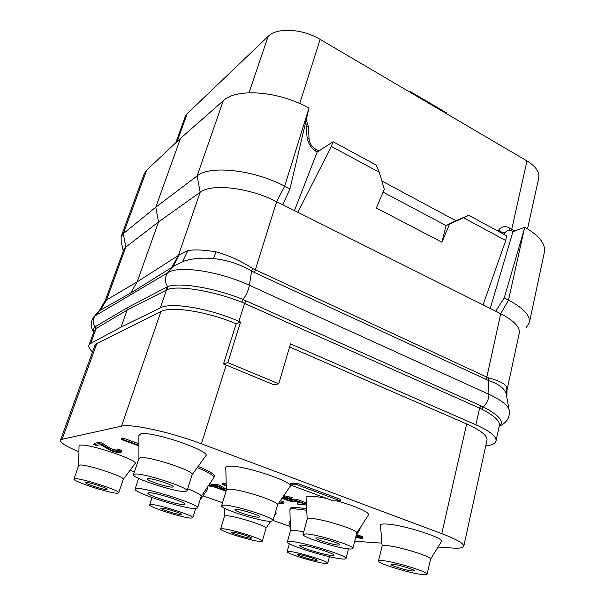 <?xml version="1.0" encoding="UTF-8"?>
<svg xmlns="http://www.w3.org/2000/svg" width="605" height="605" viewBox="0 0 605 605"><rect width="100%" height="100%" fill="white"/><g stroke="black" fill="none" stroke-linecap="round" stroke-linejoin="round"><path stroke-width="0.91" d="M438.02 547.041L452.275 548.032C459.407 548.516 463.241 547.926 463.785 546.262L486.98 440.19C487.577 435.729 480.801 430.314 466.659 423.946L289.598 346.967M90.674 343.436L88.927 345.236L94.191 330.814L96.112 328.523L90.674 343.436L121.076 327.093L160.317 307.9C170.799 301.903 209.648 308.3 238.907 321.361L240.556 322.079L236.2 323.781L223.502 363.96L227.798 362.622L278.746 383.782L290.506 343.882L475.885 424.778L479.606 408.133L481.761 409.169C494.149 415.673 500.033 421.035 499.412 425.232L496.024 440.977C496.614 436.507 489.906 431.108 475.885 424.778M485.709 446.021C491.888 445.272 495.329 443.594 496.024 440.977M88.927 345.236C88.345 346.998 89.54 349.221 92.52 351.906M236.2 323.781C207.326 311.499 170.829 305.827 160.922 311.575L96.785 343.625L94.819 345.561L60.44 440.289C60.235 442.648 66.406 446.498 78.937 451.844M463.785 546.262C463.99 543.547 456.654 539.342 441.779 533.648L201.382 443.798C170.497 432.076 130.861 423.492 121.514 426.162L62.103 439.283L60.44 440.289M223.502 363.96L274.103 384.878L278.746 383.782M354.696 541.241L381.884 543.131M273.135 520.466L290.014 526.38M130.022 470.297L134.431 471.839M203.015 495.881L222.534 502.725M290.181 520.761L289.78 521.344L290.256 531.53M274.473 515.74L276.213 513.161L275.593 511.777M200.036 500.085L207.765 489.195L207.076 487.653M123.254 479.341L134.938 463.717C140.557 460.829 87.914 442.996 80.117 445.257L79.021 446.135L78.733 465.472M192.133 474.713L205.594 456.026C213.089 451.761 152.18 430.76 140.829 433.868L138.9 435.434L138.923 458.408M277.529 504.956L289.976 486.609C296.526 482.722 241.955 464.451 228.72 466.228C226.595 466.41 225.62 466.947 225.778 467.839L226.376 489.997M356.784 533.065L368.362 515.074C371.009 512.98 355.135 505.78 336.516 500.857M327.055 498.558C319.629 496.962 313.972 496.176 310.07 496.183C307.211 496.229 305.873 496.743 306.062 497.718L307.189 519.158M430.51 559.247L441.348 541.634C446.422 538.473 401.236 524.127 385.597 523.998C381.982 523.877 380.288 524.338 380.5 525.374L382.118 546.149M201.193 496.334L213.663 477.927L214.283 476.226C214.541 474.222 209.156 470.94 198.137 466.379M356.171 535.47L359.862 529.405L360.194 527.764M306.652 508.888C296.458 507.066 291.005 506.914 290.287 508.434L289.916 510.045L290.43 530.895C290.597 530.358 291.769 530.161 293.962 530.275L303.763 531.735M294.476 499.881L289.886 499.382L284.69 497.711M283.064 497.779L282.936 498.248L283.238 497.726L284.721 497.711L291.807 498.898L292.17 497.62L283.821 495.677M301.199 502.778L297.728 502.77L297.38 504.026L299.702 504.865L306.44 504.91M306.327 502.785L296.45 499.178L294.673 499.185L294.317 500.464L294.726 500.978L292.684 501.152L287.625 500.131L282.936 498.248M278.708 503.224L283.745 503.239L284.093 502.014L280.425 500.69M226.353 489.248L220.008 485.361L217.218 484.363L212.385 484.552L209.806 483.629M138.908 443.798L122.966 438.005L121.885 438.202L121.424 439.54L138.908 445.877M226.209 483.932L222.67 483.282L222.3 484.507L226.262 485.724M117.105 450.453L110.632 448.539L102.336 443.223L99.757 442.3L94.206 443.329L93.775 444.562L96.316 445.461L100.642 444.698L110.949 450.68L116.757 452.343L120.539 452.548L121.189 452.2L120.841 451.746L117.604 450.173L116.788 450.302L118.504 451.322L117.536 451.723L111.902 450.528L101.897 444.478L99.318 443.556L93.775 444.562M121.189 452.2L121.613 450.967L119.896 449.681L117.211 449.061L116.788 450.302M340.381 500.857L340.744 499.473L297.282 483.297L290.604 483.531L290.211 484.923L333.287 500.864L340.381 500.857L296.889 484.703L290.211 484.923M355.649 537.512L362.667 538.503L363.008 537.013L362.554 536.62L356.678 534.639M227.798 362.622L240.556 322.079M121.076 327.093L127.133 310.085L167.887 289.341C179.065 285.341 213.958 291.02 241.743 302.167L479.606 408.133L480.937 405.834L483.206 406.908C499.375 415.416 504.721 421.783 499.254 426.003M93.843 331.759C93.147 329.876 93.533 328.273 95.008 326.957L95.824 326.367L96.112 328.523L127.133 310.085L126.944 307.93L167.57 286.634C178.77 282.021 214.684 287.761 242.991 299.467L480.937 405.834M95.824 326.367L126.944 307.93M506.899 396.298L506.982 390.164L506.294 386.376C504.116 383.252 498.195 380.416 488.537 377.883L252.656 268.537C240.654 260.77 228.463 255.219 216.091 251.892C204.732 249.865 195.317 249.419 187.852 250.538L178.399 255.439L171.638 267.531L130.74 293.009L137.169 281.892L158.51 221.967L125.795 247.12L123.791 249.736L105.187 300.7L99.197 310.781M506.952 390.286L519.241 333.272C520.194 327.176 514.023 320.658 500.721 313.715L282.837 204.785L289.976 188.851L284.675 186.151C253.245 169.657 209.761 165.021 197.132 175.911L155.787 207.182L123.337 233.643L125.795 247.12L106.548 299.921L105.187 300.7M223.26 100.77L197.132 175.911L200.172 192.261L158.51 221.967L155.787 207.182L180.494 138.364L223.26 100.77C236.358 87.838 278.845 90.984 308.989 108.114L284.675 186.151L276.636 201.684C249.139 187.542 211.372 183.217 200.172 192.261L178.399 255.439L137.169 281.892L106.548 299.921L100.475 310.138L99.333 310.622L94.41 316.264L167.88 272.666C178.679 265.232 219.169 271.191 249.389 285.295L488.931 394.316C500.963 399.928 507.678 405.093 509.092 409.812C510.28 417.231 506.982 422.706 499.193 426.245M282.837 204.785L276.636 201.684L254.493 272.522L251.642 271.025C239.648 264.105 226.89 259.946 213.384 258.539C201.367 257.518 191.097 258.547 182.574 261.632L173.007 266.616L167.88 272.666C164.711 276.977 164.605 281.635 167.57 286.634L167.887 289.341M509.092 409.812L506.09 393.137C503.844 387.903 497.998 383.699 488.56 380.522L254.493 272.522M506.294 386.376L506.09 393.137M187.852 250.538L182.574 261.632M179.224 254.826L173.007 266.616L171.638 267.531M216.091 251.892L213.384 258.539M106.17 300.057L99.795 310.471L95.416 315.515C92.694 319.1 92.557 322.919 95.008 326.957L95.348 329.105M525.896 328.061L529.352 322.775C530.487 315.666 523.537 308.111 508.51 300.11L504.245 297.932L524.195 229.454L508.51 300.11L500.721 313.715L486.276 379.622M495.722 311.22L504.245 297.932M490.239 308.474L512.957 231.632L524.83 227.261L524.195 229.454M503.935 234.347L507.119 230.671L511.633 230.913L512.957 231.632M483.055 304.89L505.742 240.518L506.514 235.746L468.822 215.304L455.913 220.681L381.876 181.001M294.454 210.593L317.164 152.105L333.105 141.721L376.174 165.067L379.35 172.327L384.304 189.327L376.348 208.014L441.93 242.204L449.575 224.084L446.089 225.529L441.93 242.204M505.742 240.518L463.536 217.747L449.575 224.084M297.91 212.325L331.313 146.41L333.105 141.721M379.35 172.327L331.313 146.41M317.164 152.105C311.076 148.475 307.673 143.09 306.969 135.944L305.835 121.484M289.976 188.851L308.391 110.632M146.644 170.194L123.337 233.643L121.121 236.631L144.247 173.733L146.644 170.194L180.494 138.364M524.83 227.261C539.244 235.648 545.763 243.936 544.387 252.134L529.352 322.775M175.836 142.75L185.259 116.568L187.172 113.695L268.128 36.398C276.84 27.293 302.303 28.556 320.121 39.386L526.963 160.938C535.841 166.42 539.766 172.115 538.745 178.014L527.53 228.819M412.224 570.991C406.205 570.432 390.225 565.501 390.996 564.45L393.016 564.284C398.846 564.76 415.257 569.804 414.387 570.84L412.224 570.991M382.519 560.608C394.415 561.516 428.99 572.126 427.085 574.258C426.903 574.788 425.353 574.886 422.419 574.561C409.721 573.298 376.96 563.194 378.48 560.971C378.624 560.487 379.97 560.366 382.519 560.608M378.48 560.971L382.126 546.118C382.284 545.566 383.638 545.377 386.194 545.559C398.105 546.133 432.492 556.751 430.518 559.217L427.085 574.258M172.281 487.101C167.782 487.494 146.281 480.468 147.416 478.956L148.187 478.668C152.392 478.139 174.467 485.346 173.166 486.806L172.281 487.101M134.983 474.055C143.385 472.8 189.902 487.97 187.021 490.95L185.062 491.562C175.405 492.243 131.33 477.837 133.501 474.638L134.983 474.055M133.501 474.638L138.938 458.363L140.458 457.66C148.966 455.951 195.165 471.227 192.148 474.675L187.021 490.95M106.631 489.483C103.515 489.793 84.685 483.697 85.592 482.661L86.031 482.51C88.935 482.102 108.166 488.326 107.13 489.324L106.631 489.483M74.778 478.691C80.556 477.753 120.992 490.836 118.693 492.856L117.582 493.196C110.881 493.74 72.192 481.217 73.939 479.016L74.778 478.691M73.939 479.016L78.741 465.449L79.595 465.056C85.471 463.785 125.658 476.959 123.261 479.311L118.693 492.856M315.878 560.359C311.424 559.958 296.964 555.466 297.645 554.694L298.855 554.588C303.158 554.929 317.935 559.512 317.179 560.268L315.878 560.359M289.561 551.442C298.348 552.078 329.392 561.697 327.736 563.247L324.945 563.429C315.53 562.529 285.817 553.295 287.148 551.662L289.561 551.442M338.15 545.097C332.485 544.78 315.024 539.297 315.901 538.11L317.496 537.868C322.941 538.095 340.865 543.698 339.874 544.863L338.15 545.097M306.19 533.92C317.254 534.268 355.037 546.073 352.859 548.463C352.692 548.962 351.445 549.121 349.115 548.924C337.121 548.168 301.328 536.93 303.037 534.419L306.19 533.92M303.037 534.419L307.196 519.12L310.388 518.44C321.497 518.424 359.052 530.26 356.791 533.028L352.859 548.463M258.395 517.207C253.223 517.207 233.953 511.036 234.952 509.697L236.116 509.418C241.04 509.312 260.823 515.626 259.689 516.927L258.395 517.207M223.918 505.152C233.855 504.797 275.547 518.092 273.052 520.769L270.216 521.336C259.205 521.215 219.706 508.571 221.627 505.727L223.918 505.152M221.627 505.727L226.391 489.959L228.713 489.226C238.718 488.462 280.145 501.825 277.536 504.918L273.052 520.769M250.47 538.2C246.356 537.996 230.679 533.065 231.428 532.203L232.358 532.067C236.313 532.211 252.323 537.24 251.483 538.072L250.47 538.2M222.474 528.725C230.49 528.936 264.151 539.501 262.305 541.203L260.105 541.467C251.377 540.953 219.169 530.819 220.628 529.012L222.474 528.725M220.628 529.012L224.493 516.118L226.368 515.725C234.43 515.664 267.917 526.274 265.996 528.256L262.305 541.203M180.857 514.628C177.182 514.651 160.068 509.191 160.892 508.245L161.565 508.094C165.052 507.988 182.536 513.562 181.606 514.469L180.857 514.628M151.031 504.525C158.064 504.215 194.818 515.921 192.753 517.782L191.119 518.099C183.285 518.069 148.112 506.846 149.707 504.85L151.031 504.525M183.504 504.57C176.872 504.797 146.38 494.966 147.854 493.045L148.974 492.704C155.001 492.213 186.673 502.407 184.85 504.222L183.504 504.57M136.821 488.53C146.637 487.539 200.86 504.978 197.585 507.996L195.165 508.578C183.64 508.813 132.76 492.409 135.059 489.097L136.821 488.53M187.709 488.764C196.837 492.372 201.329 494.89 201.208 496.304L197.585 507.996M213.868 477.595C214.102 475.575 208.559 472.248 197.253 467.612M331.532 555.428C323.41 554.8 298.099 546.897 299.293 545.355L301.456 545.097C309.125 545.536 335.404 553.711 333.975 555.201L331.532 555.428M290.884 541.46C303.551 542.088 348.556 556.071 345.999 558.551C345.826 559.073 344.396 559.202 341.704 558.929C327.736 557.75 285.507 544.561 287.383 541.906C287.526 541.445 288.691 541.293 290.884 541.46M306.727 510.302L294.136 508.707C291.542 508.676 290.135 509.017 289.924 509.728M359.862 529.405L359.65 528.611M410.371 92.421L410.561 91.733L446.755 113.014L446.581 113.702M409.918 92.157L410.561 91.733M121.121 236.631L121.181 241.478L123.284 251.12M468.822 215.304L463.536 217.747M455.913 220.681L446.089 225.529M383.101 192.148L446.097 225.582M287.98 498.868L287.625 500.131M286.324 498.361L285.968 499.624M289.886 499.382L289.53 500.645M291.572 499.715L291.217 500.985M293.039 499.889L292.684 501.152M294.363 500.524L294.189 501.152M296.45 499.178L296.095 500.456L294.317 500.464M306.402 504.215L296.095 500.456M297.456 501.416L297.335 501.84L297.191 501.326L304.731 504.063L297.38 504.026M281.93 498.467L290.665 501.326L297.335 501.84M284.41 495.737L284.055 497.007L282.989 496.909M287.095 496.244L286.732 497.522L284.055 497.007M289.757 496.932L289.394 498.21L286.732 497.522M291.807 498.898L289.394 498.21M284.153 497.718L283.858 498.77M285.386 498.021L285.031 499.276M283.745 503.239L279.684 501.779M209.073 485.157L208.861 485.853L211.606 486.836L213.588 486.768L226.028 491.162M208.831 485.066L210.827 485.785L208.861 485.853M212.385 484.552L212.022 485.739L209.08 484.696M217.218 484.363L216.855 485.565L212.022 485.739M220.008 485.361L219.645 486.564L216.855 485.565M226.209 490.557L219.645 486.564M218.216 486.609L223.495 489.831L214.783 486.723L218.216 486.609M122.966 438.005L122.505 439.343L121.424 439.54M138.908 445.295L122.505 439.343M223.941 483.229L223.563 484.461L222.3 484.507M226.247 485.286L223.563 484.461M102.336 443.223L101.897 444.478M99.757 442.3L99.318 443.556M110.632 448.539L110.208 449.765M112.326 449.303L111.902 450.528M113.332 449.666L112.908 450.891M115.162 450.15L114.738 451.375M116.644 450.438L116.228 451.663M117.846 450.823L117.536 451.723M118.338 451.186L118.187 451.625M118.035 448.933L117.604 450.173M119.896 449.681L119.472 450.922M121.265 450.506L120.841 451.746M297.282 483.297L296.889 484.703M357.676 534.88L357.381 536.022L356.111 535.712M359.809 535.493L359.521 536.635L357.381 536.022M361.026 535.924L360.739 537.066L359.521 536.635M362.554 536.62L362.259 537.762L360.739 537.066M363.008 537.013L362.72 538.148L362.259 537.762M356.027 536.03L359.476 536.99L360.399 537.769L355.725 537.202M357.759 536.461L357.396 537.58M359.037 536.832L358.795 537.784M357.684 536.446L356.012 536.075M359.945 537.255L359.793 537.845M466.659 423.946L441.779 533.648M226.187 365.049L201.382 443.798M96.785 343.625L62.103 439.283M160.922 311.575L121.514 426.162M238.907 321.361L244.579 303.355L245.955 300.73M166.171 287.254L166.526 289.886L160.317 307.9M481.761 409.169L483.206 406.908C486.866 403.512 488.772 399.315 488.931 394.316L488.537 377.883M241.743 302.167L242.991 299.467C246.227 295.255 248.36 290.529 249.389 285.295L251.642 271.025L252.656 268.537M93.926 316.808L94.41 316.264C90.349 321.126 90.107 326.435 93.684 332.198M130.74 293.009L100.475 310.138M507.436 230.528L505.326 232.282M514.696 230.997L509.168 227.813C504.918 225.756 501.416 226.504 498.671 230.066C500.804 232.116 502.959 232.88 505.122 232.358L503.821 234.286M509.168 227.813L509.228 230.218M498.671 230.066L497.96 231.11M318.979 150.925L315.802 149.231C311.764 146.826 309.518 143.256 309.049 138.537L308.444 126.778L306.281 119.616M299.709 103.523L320.121 39.386M511.399 230.792L526.963 160.938M177.167 141.487L187.172 113.695M249.026 92.746L268.128 36.398M308.444 126.778L306.47 126.233M309.049 138.537L307.204 138.069M315.802 149.231L315.439 151.046M507.716 230.429L507.119 230.671M327.736 563.247L329.453 556.691M287.148 551.662L289.341 543.698M224.485 516.141L224.273 508.056M265.988 528.278L270.677 521.351M192.753 517.782L195.612 508.578M149.707 504.85L152.074 497.582M135.059 489.097L138.613 478.389M345.999 558.551L348.48 548.871M287.383 541.906L290.438 530.872"/></g></svg>
